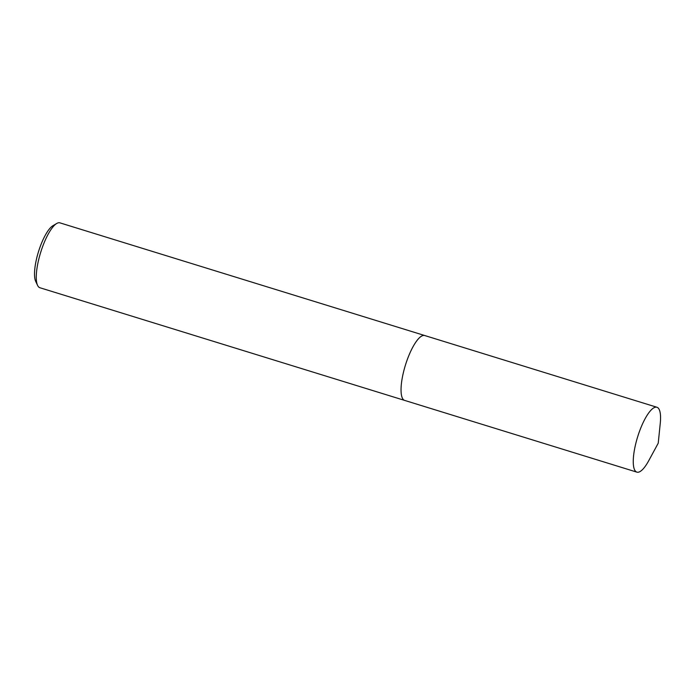 <?xml version="1.0" encoding="UTF-8"?>
<svg xmlns="http://www.w3.org/2000/svg" width="695" height="695" viewBox="0 0 695 695"><rect width="100%" height="100%" fill="white"/><g stroke="black" fill="none" stroke-linecap="round" stroke-linejoin="round"><path stroke-width="1.04" d="M424.549 335.477L59.944 222.86A33.951 9.704 107.2 0 0 57.346 223.156A33.951 9.704 107.2 0 0 56.721 223.477A33.951 9.704 107.2 0 0 40.657 252.441A33.951 9.704 107.2 0 0 37.591 285.41A33.951 9.704 107.2 0 0 39.902 287.739L404.507 400.363M56.721 223.477L52.933 225.701A30.554 8.731 107.2 0 0 38.468 251.764A30.554 8.731 107.2 0 0 35.714 281.44L37.591 285.41M420.909 336.528A33.951 9.704 107.2 0 0 405.428 365.11A33.951 9.704 107.2 0 0 402.092 397.444M422.117 335.824A33.959 9.704 107.2 0 0 405.055 366.352A33.959 9.704 107.2 0 0 403.23 399.443M635.456 444.939A33.951 9.704 107.2 0 0 636.889 472.14A33.951 9.704 107.2 0 0 648.756 460.655L658.226 443.193L660.25 423.429A33.951 9.704 107.2 0 0 656.931 407.261A33.951 9.704 107.2 0 0 635.456 444.939M656.931 407.261L424.714 335.529A33.959 9.704 107.2 0 0 403.239 373.215A33.959 9.704 107.2 0 0 404.672 400.416L636.889 472.14"/></g></svg>
